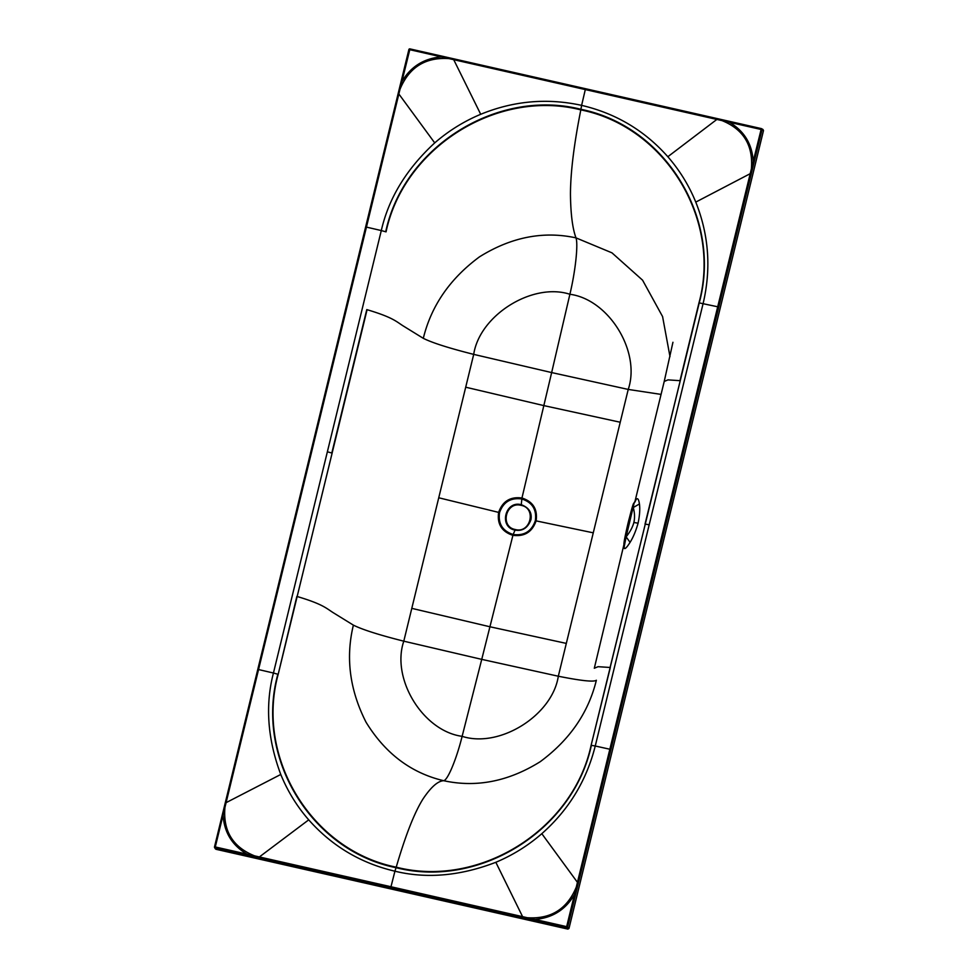 <?xml version="1.0" encoding="UTF-8"?>
<svg xmlns="http://www.w3.org/2000/svg" width="978" height="978" viewBox="0 0 978 978"><rect width="100%" height="100%" fill="white"/><g stroke="black" fill="none" stroke-linecap="round" stroke-linejoin="round"><path stroke-width="1.47" d="M610.908 749.564L718.769 307.104L610.908 749.564L609.844 749.234L576.274 887.144C567.154 909.063 550.858 919.259 527.374 917.731L566.653 926.655L576.274 887.144L575.125 891.887L576.14 892.205L567.656 926.973L610.908 749.564L576.14 892.205M531.995 919.821L390.87 887.816L566.555 927.657L531.995 919.821L532.093 918.819L390.98 886.753L394.929 871.202C426.714 878.929 460.357 875.958 495.834 862.29C512.668 855.224 527.998 845.689 541.812 833.684C568.719 809.894 586.519 780.676 595.247 746.006L609.844 749.234L717.705 306.774L718.769 307.104L762.021 129.683L718.769 307.104M214.524 846.85L365.625 227.006L366.444 227.104L400.026 89.181C409.134 67.274 425.442 57.079 448.926 58.594L585.309 89.573L581.617 105.367C547.24 97.849 513.609 100.82 480.711 114.292C463.878 121.345 448.547 130.881 434.721 142.898C406.493 168.949 388.682 198.167 381.298 230.563L385.723 231.774C403.694 146.724 497.557 88.106 580.92 109.316L581.617 105.367C615.871 113.411 644.6 130.526 667.827 156.724C679.637 170.294 688.952 185.417 695.774 202.104C708.867 234.964 711.312 268.779 703.109 303.559L595.247 746.006L591.372 745.334C573.291 830.273 479.428 888.904 396.053 867.682L394.929 871.202C360.674 863.171 331.945 846.043 308.718 819.845C296.909 806.288 287.593 791.165 280.772 774.466C267.52 739.013 265.075 705.199 273.437 673.023L277.862 674.233C254.683 758.011 311.627 850.848 396.053 867.682L396.224 867.168C479.269 888.403 572.986 830.09 591.115 745.309L645.272 524.11L610.089 667.473L598.059 666.69L594.306 668.243L624.037 544.184C623.218 545.638 626.238 530.076 629.037 519.245L633.414 503.914L635.969 499.807L634.881 502.13M762.816 129.475L763.488 130.563L568.988 928.415L567.888 929.1L215.967 849.283L215.294 848.195M215.184 847.963A0.917 0.905 149.4 0 1 214.512 846.875L215.184 847.963L390.87 887.816L215.184 847.963L215.967 849.283M215.392 848.867L214.61 847.547A0.917 0.917 0 0 1 214.512 846.862L222.984 812.095L223.754 812.192L224.928 807.461L215.282 846.96L254.573 855.86L249.842 854.796L249.745 855.811M258.583 669.563L273.437 673.023L381.298 230.563L366.444 227.104L224.928 807.461C222.96 830.994 232.85 847.131 254.573 855.86L390.98 886.753L390.87 887.816M223.754 812.192L222.996 812.107L408.877 49.597A0.917 0.905 129.4 0 1 409.978 48.9L400.026 89.181L401.163 84.45L400.393 84.365L401.163 84.45M400.405 84.34L408.877 49.597L409.635 49.67L448.926 58.594L444.195 57.519L444.538 56.748L761.349 128.595A0.917 0.905 120.8 0 1 762.021 129.683L585.309 89.573L585.663 88.753L585.309 89.573M726.446 121.529L726.788 120.759L761.336 128.595L751.373 168.876C753.329 145.343 743.451 129.206 721.727 120.477L726.446 121.529L726.788 120.759L409.978 48.9A0.917 0.917 0 0 0 408.865 49.572M515.076 530.1C522.521 531.384 527.802 527.937 530.92 519.783C532.203 512.68 528.988 507.655 521.262 504.709C505.161 500.235 498.572 527.179 515.076 530.1L513.132 534.477C502.533 531.017 497.998 523.731 499.538 512.631C503.291 502.032 510.712 497.472 521.787 498.963C532.362 502.386 536.873 509.648 535.321 520.748C531.592 531.347 524.196 535.932 513.132 534.477L481.738 659.368L558.316 676.226L593.267 532.827L536.115 520.883C537.766 509.245 533.034 501.616 521.959 498.01L551.653 372.569L628.231 389.427C641.042 351.799 608.964 299.464 569.893 294.268L551.653 372.569L473.707 354.378C479.611 315.185 532.509 282.129 569.893 294.268C575.406 271.358 578.316 244.414 575.993 237.874C572.521 228.497 570.675 213.901 570.455 194.072C570.553 172.238 574 144.182 580.822 109.891C664.979 126.59 721.935 219.072 698.977 302.838L717.705 306.774L752.534 164.145L753.537 164.463M332.129 453.107L297.165 596.507C322.544 604.049 326.383 608.316 332.936 612.509L353.388 625.138C345.491 657.693 349.708 690.052 366.053 722.229C385.283 753.525 411.151 773.023 443.67 780.701C447.679 780.322 456.494 759.124 462.129 736.336L481.738 659.368L403.792 641.177C390.968 678.805 423.058 731.128 462.129 736.336C499.501 748.476 552.399 715.419 558.316 676.226L558.316 676.226C581.25 680.81 593.939 682.143 596.36 680.248C588.401 712.791 569.673 739.943 540.174 761.728C508.499 781.471 476.335 787.803 443.67 780.701C437.838 781.006 430.943 787.107 422.997 798.977C414.452 812.571 405.528 835.298 396.224 867.168C312.08 850.481 255.111 757.987 278.18 674.331L367.08 309.696C392.459 317.251 396.298 321.505 402.85 325.711L423.303 338.327C432.3 342.826 449.098 348.168 473.707 354.378L438.743 497.778L498.633 512.386C497.007 524.037 501.751 531.677 512.863 535.321C524.452 536.824 532.203 532.02 536.115 520.883L535.321 520.748M698.977 302.838L680.003 380.674L667.974 379.88L664.221 381.444L634.783 502.24M624.416 545.602L626.128 536.873L630.076 542.35C633.206 537.338 635.883 530.944 638.084 523.193C639.685 515.455 640.125 509.037 639.429 503.963C638.634 498.89 637.485 497.509 635.969 499.807M630.076 542.35C626.776 547.558 624.808 549.502 624.172 548.181L624.319 546.042M633.805 503.633C633.573 499.514 623.194 542.105 624.062 543.597L624.172 548.181M638.084 523.193L633.866 522.484C632.693 527.02 630.113 531.824 626.128 536.873L634.172 502.973M624.062 543.597L624.429 545.516L624.062 543.597M633.866 522.484C634.918 517.9 634.722 512.912 633.279 507.533L639.429 503.963M423.303 338.327C431.274 305.784 450.002 278.632 479.489 256.847C511.176 237.104 543.34 230.771 575.993 237.874L611.959 252.837L642.57 280.173L662.583 316.579L669.991 356.64M649.172 524.783L645.272 524.11L699.233 302.874C722.302 218.999 665.358 126.162 580.92 109.316L580.822 109.891C497.79 88.668 404.061 146.969 386.041 231.859M521.152 505.369C505.858 501.066 499.587 526.787 515.259 529.514C530.553 533.817 536.824 508.095 521.152 505.369M661.067 394.403L628.231 389.427L593.267 532.827M353.388 625.138C362.386 629.624 379.183 634.979 403.792 641.177L438.743 497.778M574.453 894.65C565.492 909.76 552.289 918.024 534.844 919.442M566.653 926.655L567.656 926.973A0.917 0.892 137.1 0 1 566.555 927.657L566.653 926.655M541.812 833.684L577.448 882.352M495.834 862.29L522.582 916.643M567.656 926.973L568.988 928.415M567.888 929.1L566.555 927.657M247.092 854.173C232.128 845.408 224.133 832.327 223.082 814.955M259.366 856.948L308.718 819.845M280.772 774.466L226.101 802.657M444.538 56.748L444.208 57.519M401.836 81.675C410.809 66.577 424.012 58.313 441.445 56.895M398.853 93.986L434.721 142.898M453.719 59.695L480.711 114.292M763.488 130.563L762.021 129.683M729.197 122.152C744.16 130.93 752.168 143.998 753.207 161.37M716.923 119.389L667.827 156.724M750.199 173.681L695.774 202.104M610.321 667.509L591.115 745.309M278.18 674.331L296.86 596.409M680.236 380.711L645.04 524.074M366.774 309.61L331.823 453.01L327.373 451.799M465.699 387.202L543.89 405.613L620.223 422.239M499.538 512.631L498.633 512.386C502.558 501.262 510.333 496.469 521.959 498.01L521.262 504.709M411.787 608.353L489.966 626.776L566.311 643.402M365.625 226.994L400.393 84.352M409.965 48.9L444.525 56.736M763.085 129.585L761.605 128.705A0.917 0.917 0 0 0 761.336 128.595M672.937 342.276L664.221 381.444"/></g></svg>
